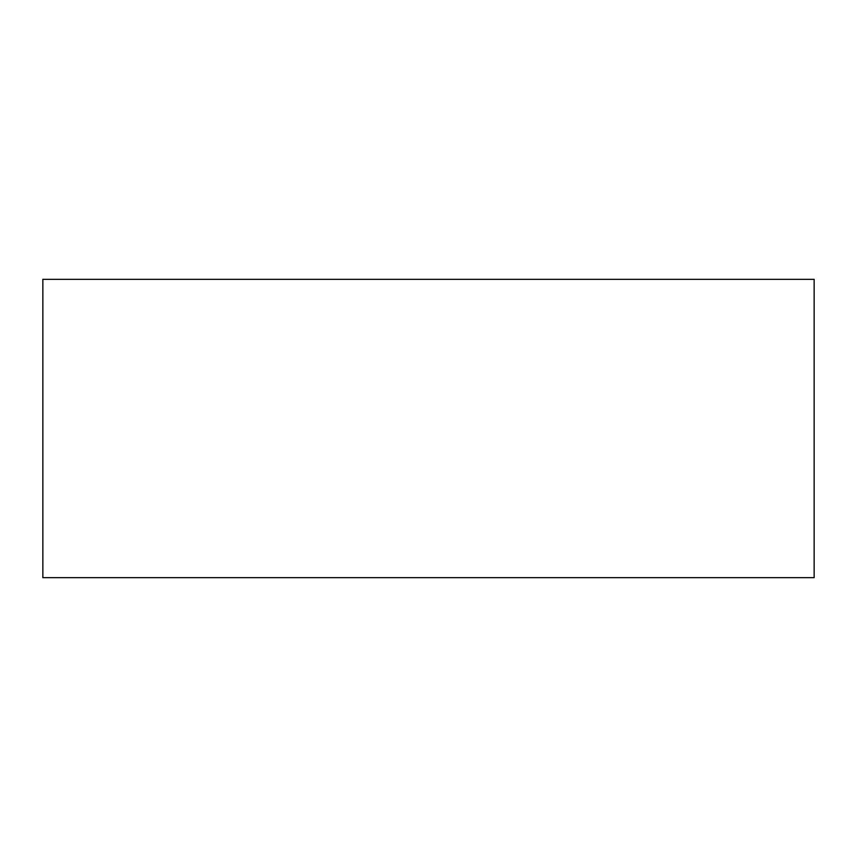 <?xml version="1.0" encoding="UTF-8"?>
<svg xmlns="http://www.w3.org/2000/svg" width="857" height="857" viewBox="0 0 857 857"><rect width="100%" height="100%" fill="white"/><g stroke="black" fill="none" stroke-linecap="round" stroke-linejoin="round"><path stroke-width="1.29" d="M814.15 577.672L814.15 279.328L42.85 279.328L42.85 577.672L814.15 577.672L42.85 577.672L42.85 279.328L814.15 279.328L814.15 577.672"/></g></svg>
